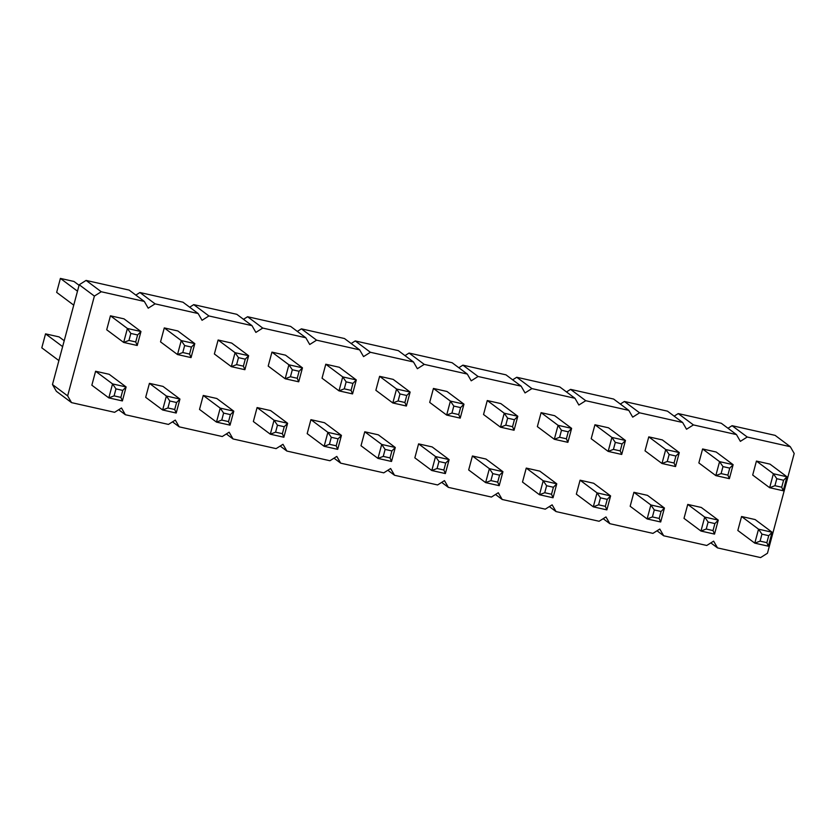 <?xml version="1.0" encoding="UTF-8"?>
<svg xmlns="http://www.w3.org/2000/svg" width="836" height="836" viewBox="0 0 836 836"><rect width="100%" height="100%" fill="white"/><g stroke="black" fill="none" stroke-linecap="round" stroke-linejoin="round"><path stroke-width="1.25" d="M67.643 395.877L94.384 296.08L79.211 284.752L86.087 280.415L129.152 290.102L144.314 301.43L148.212 308.191L155.088 303.855L198.153 313.542L202.051 320.292L208.916 315.956L251.981 325.643L255.879 332.404L262.744 328.067L305.819 337.754L309.717 344.505L316.583 340.168L359.647 349.856L363.545 356.606L370.411 352.28L413.475 361.967L417.373 368.718L424.249 364.381L467.314 374.068L471.211 380.819L478.077 376.493L521.141 386.169L525.039 392.93L531.905 388.594L574.969 398.281L578.867 405.032L585.743 400.705L628.808 410.382L632.706 417.143L639.571 412.806L682.636 422.493L686.534 429.244L693.41 424.918L736.474 434.595L740.372 441.356L747.238 437.019L790.302 446.706L794.2 453.457L767.458 553.254L760.593 557.591L717.528 547.904L713.63 541.143L706.754 545.48L663.69 535.792L659.792 529.042L652.926 533.378L609.862 523.691L605.964 516.93L599.098 521.267L556.034 511.58L552.136 504.829L545.26 509.166L502.196 499.479L498.298 492.728L491.432 497.054L448.368 487.367L444.47 480.616L437.604 484.953L394.529 475.266L390.631 468.515L383.766 472.842L340.701 463.165L336.803 456.404L329.938 460.74L286.873 451.053L282.976 444.303L276.099 448.629L233.035 438.952L229.137 432.191L222.271 436.528L179.207 426.841L175.309 420.09L168.444 424.416L125.379 414.74L121.481 407.978L114.605 412.315L71.541 402.628L67.643 395.877L52.469 384.539L79.211 284.752M94.384 296.08L101.25 291.743L86.087 280.415M101.25 291.743L144.314 301.43M391.53 461.462L395.282 447.49L391.906 450.938L385.124 449.413L381.718 444.438L395.282 447.49L378.321 434.825L364.757 431.773L361.006 445.745L377.966 458.41L383.254 456.393L390.036 457.919L391.53 461.462L377.966 458.41L381.718 444.438L364.757 431.773M406.39 406.024L410.131 392.053L406.766 395.491L399.984 393.965L396.567 389.001L410.131 392.053L393.171 379.377L379.607 376.325L375.866 390.297L392.826 402.973L398.114 400.956L404.896 402.482L406.39 406.024L392.826 402.973L396.567 389.001L379.607 376.325M445.369 473.573L449.11 459.601L445.734 463.039L438.952 461.514L435.546 456.55L449.11 459.601L432.149 446.926L418.585 443.874L414.844 457.846L431.804 470.522L437.082 468.505L443.864 470.031L445.369 473.573L431.804 470.522L435.546 456.55L418.585 443.874M429.694 402.409L433.435 388.437L446.999 391.488L463.97 404.154L450.405 401.102L446.654 415.074L429.694 402.409M499.196 485.674L502.938 471.703L499.573 475.151L492.791 473.625L489.373 468.651L502.938 471.703L485.977 459.037L472.413 455.986L468.672 469.957L485.632 482.623L490.92 480.606L497.702 482.132L499.196 485.674L485.632 482.623L489.373 468.651L472.413 455.986M514.056 430.237L517.798 416.265L514.422 419.703L507.64 418.178L504.233 413.214L517.798 416.265L500.837 403.589L487.273 400.538L483.532 414.51L500.492 427.186L505.77 425.169L512.552 426.694L514.056 430.237L500.492 427.186L504.233 413.214L487.273 400.538M660.691 521.988L664.442 508.027L647.472 495.351L633.907 492.299L630.166 506.271L647.127 518.947L652.414 516.93L659.196 518.456L660.691 521.988L647.127 518.947L650.878 504.975L633.907 492.299M576.338 494.17L580.079 480.198L593.644 483.25L610.604 495.915L597.04 492.864L593.299 506.835L576.338 494.17M645.026 450.834L648.767 436.862L662.331 439.914L679.292 452.579L665.728 449.528L661.987 463.499L645.026 450.834M567.884 442.338L571.625 428.366L568.261 431.815L561.478 430.289L558.061 425.315L571.625 428.366L554.665 415.701L541.101 412.65L537.36 426.621L554.32 439.287L559.608 437.27L566.39 438.795L567.884 442.338L554.32 439.287L558.061 425.315L541.101 412.65M591.188 438.722L594.939 424.751L608.503 427.802L625.464 440.478L611.9 437.427L608.159 451.398L591.188 438.722M553.035 497.775L556.776 483.814L539.816 471.138L526.252 468.087L522.5 482.058L539.471 494.734L544.748 492.717L551.53 494.243L553.035 497.775L539.471 494.734L543.212 480.763L526.252 468.087M768.357 546.201L772.098 532.239L755.138 519.564L741.574 516.512L737.833 530.484L754.793 543.149L760.081 541.143L766.863 542.658L768.357 546.201L754.793 543.149L758.534 529.188L741.574 516.512M752.693 475.047L756.434 461.075L769.998 464.126L786.958 476.792L773.394 473.74L769.653 487.712L752.693 475.047M714.529 534.1L718.27 520.128L714.895 523.576L708.113 522.051L704.706 517.076L718.27 520.128L701.31 507.462L687.746 504.411L684.005 518.372L700.965 531.048L706.242 529.031L713.024 530.557L714.529 534.1L700.965 531.048L704.706 517.076L687.746 504.411M729.379 478.662L733.13 464.691L729.755 468.129L722.973 466.603L719.566 461.639L733.13 464.691L716.159 452.015L702.595 448.963L698.854 462.935L715.815 475.611L721.102 473.594L727.884 475.12L729.379 478.662L715.815 475.611L719.566 461.639L702.595 448.963M337.702 449.36L341.443 435.389L338.078 438.827L331.296 437.301L327.879 432.337L341.443 435.389L324.483 422.713L310.919 419.662L307.178 433.633L324.138 446.309L329.426 444.292L336.208 445.818L337.702 449.36L324.138 446.309L327.879 432.337L310.919 419.662M352.562 393.913L356.303 379.941L352.928 383.39L346.146 381.864L342.739 376.9L356.303 379.941L339.343 367.276L325.779 364.224L322.038 378.196L338.998 390.861L344.275 388.844L351.057 390.37L352.562 393.913L338.998 390.861L342.739 376.9L325.779 364.224M176.208 413.036L179.949 399.065L176.584 402.513L169.802 400.987L166.385 396.013L179.949 399.065L162.989 386.399L149.425 383.348L145.683 397.319L162.644 409.985L167.921 407.968L174.703 409.494L176.208 413.036L162.644 409.985L166.385 396.013L149.425 383.348M191.057 357.599L194.809 343.627L177.849 330.962L164.284 327.911L160.533 341.872L177.504 354.548L182.781 352.531L189.563 354.056L191.057 357.599L177.504 354.548L181.245 340.576L164.284 327.911M244.896 369.7L248.637 355.728L245.261 359.177L238.479 357.651L235.073 352.688L248.637 355.728L231.676 343.063L218.112 340.012L214.371 353.983L231.332 366.649L236.609 364.632L243.391 366.158L244.896 369.7L231.332 366.649L235.073 352.688L218.112 340.012M230.036 425.148L233.787 411.176L216.817 398.5L203.252 395.449L199.511 409.421L216.472 422.096L221.759 420.08L228.541 421.605L230.036 425.148L216.472 422.096L220.223 408.125L203.252 395.449M298.724 381.812L302.465 367.84L299.1 371.278L292.318 369.763L288.901 364.789L302.465 367.84L285.504 355.164L271.94 352.123L268.199 366.084L285.16 378.76L290.447 376.743L297.229 378.269L298.724 381.812L285.16 378.76L288.901 364.789L271.94 352.123M283.874 437.249L287.615 423.277L284.24 426.726L277.458 425.2L274.051 420.226L287.615 423.277L270.655 410.612L257.091 407.56L253.35 421.532L270.31 434.197L275.587 432.181L282.369 433.706L283.874 437.249L270.31 434.197L274.051 420.226L257.091 407.56M106.705 329.771L110.446 315.799L124.01 318.85L140.97 331.526L127.406 328.475L123.665 342.436L106.705 329.771M122.38 400.935L126.121 386.964L122.746 390.402L115.964 388.876L112.557 383.912L126.121 386.964L109.161 374.288L95.597 371.247L91.845 385.208L108.816 397.884L114.093 395.867L120.875 397.393L122.38 400.935L108.816 397.884L112.557 383.912L95.597 371.247M135.84 295.098L139.915 292.516L182.979 302.204L198.153 313.542M189.667 307.199L193.743 304.628L236.807 314.315L251.981 325.643M243.495 319.31L247.581 316.729L290.646 326.416L305.819 337.754M297.334 331.411L301.409 328.841L344.474 338.528L359.647 349.856M351.162 343.523L355.248 340.942L398.312 350.629L413.475 361.967M405 355.624L409.076 353.053L452.14 362.74L467.314 374.068M458.828 367.735L462.904 365.154L505.968 374.841L521.141 386.169M512.656 379.837L516.742 377.266L559.807 386.953L574.969 398.281M566.495 391.948L570.57 389.367L613.634 399.054L628.808 410.382M620.322 404.049L624.398 401.479L667.473 411.155L682.636 422.493M674.15 416.15L678.236 413.58L721.301 423.267L736.474 434.595M727.989 428.262L732.064 425.691L775.129 435.368L790.302 446.706M71.541 402.628L56.367 391.3L52.469 384.539M155.088 303.855L139.915 292.516M125.379 414.74L118.691 409.745M208.916 315.956L193.743 304.628M179.207 426.841L172.519 421.846M262.744 328.067L247.581 316.729M233.035 438.952L226.347 433.957M316.583 340.168L301.409 328.841M286.873 451.053L280.185 446.058M370.411 352.28L355.248 340.942M340.701 463.165L334.013 458.17M424.249 364.381L409.076 353.053M394.529 475.266L387.852 470.271M478.077 376.493L462.904 365.154M448.368 487.367L441.68 482.372M531.905 388.594L516.742 377.266M502.196 499.479L495.508 494.484M585.743 400.705L570.57 389.367M556.034 511.58L549.346 506.585M639.571 412.806L624.398 401.479M609.862 523.691L603.174 518.696M693.41 424.918L678.236 413.58M663.69 535.792L657.012 530.797M747.238 437.019L732.064 425.691M717.528 547.904L710.84 542.909M453.812 406.077L451.942 413.057L446.654 415.074L460.218 418.125L463.97 404.154L460.594 407.602L453.812 406.077L450.405 401.102L433.435 388.437M659.196 518.456L661.067 511.465L664.442 508.027L650.878 504.975L654.285 509.939L652.414 516.93M600.457 497.838L598.586 504.819L593.299 506.835L606.863 509.887L610.604 495.915L607.239 499.364L600.457 497.838L597.04 492.864L580.079 480.198M669.145 454.502L667.264 461.482L661.987 463.499L675.551 466.551L679.292 452.579L675.927 456.028L669.145 454.502L665.728 449.528L648.767 436.862M615.306 442.39L613.436 449.381L608.159 451.398L621.723 454.45L625.464 440.478L622.088 443.916L615.306 442.39L611.9 437.427L594.939 424.751M551.53 494.243L553.401 487.252L556.776 483.814L543.212 480.763L546.619 485.726L544.748 492.717M766.863 542.658L768.733 535.677L772.098 532.239L758.534 529.188L761.951 534.152L760.081 541.143M776.801 478.714L774.93 485.695L769.653 487.712L783.217 490.763L786.958 476.792L783.583 480.24L776.801 478.714L773.394 473.74L756.434 461.075M189.563 354.056L191.434 347.076L194.809 343.627L181.245 340.576L184.651 345.55L182.781 352.531M228.541 421.605L230.412 414.614L233.787 411.176L220.223 408.125L223.63 413.089L221.759 420.08M130.824 333.439L128.953 340.43L123.665 342.436L137.229 345.487L140.97 331.526L137.606 334.964L130.824 333.439L127.406 328.475L110.446 315.799M73.746 305.15L56.66 292.381L60.401 278.409L77.487 291.179M79.075 285.285L73.965 281.46L60.401 278.409M58.896 360.588L41.8 347.828L45.541 333.857L62.637 346.626M64.215 340.722L59.105 336.908L45.541 333.857M385.124 449.413L383.254 456.393M391.906 450.938L390.036 457.919M399.984 393.965L398.114 400.956M406.766 395.491L404.896 402.482M438.952 461.514L437.082 468.505M445.734 463.039L443.864 470.031M460.218 418.125L458.724 414.583L451.942 413.057M460.594 407.602L458.724 414.583M492.791 473.625L490.92 480.606M499.573 475.151L497.702 482.132M507.64 418.178L505.77 425.169M514.422 419.703L512.552 426.694M661.067 511.465L654.285 509.939M606.863 509.887L605.358 506.344L598.586 504.819M607.239 499.364L605.358 506.344M675.551 466.551L674.046 463.008L667.264 461.482M675.927 456.028L674.046 463.008M561.478 430.289L559.608 437.27M568.261 431.815L566.39 438.795M621.723 454.45L620.218 450.907L613.436 449.381M622.088 443.916L620.218 450.907M553.401 487.252L546.619 485.726M768.733 535.677L761.951 534.152M783.217 490.763L781.712 487.221L774.93 485.695M783.583 480.24L781.712 487.221M708.113 522.051L706.242 529.031M714.895 523.576L713.024 530.557M722.973 466.603L721.102 473.594M729.755 468.129L727.884 475.12M331.296 437.301L329.426 444.292M338.078 438.827L336.208 445.818M346.146 381.864L344.275 388.844M352.928 383.39L351.057 390.37M169.802 400.987L167.921 407.968M176.584 402.513L174.703 409.494M191.434 347.076L184.651 345.55M238.479 357.651L236.609 364.632M245.261 359.177L243.391 366.158M230.412 414.614L223.63 413.089M292.318 369.763L290.447 376.743M299.1 371.278L297.229 378.269M277.458 425.2L275.587 432.181M284.24 426.726L282.369 433.706M137.229 345.487L135.735 341.945L128.953 340.43M137.606 334.964L135.735 341.945M115.964 388.876L114.093 395.867M122.746 390.402L120.875 397.393"/></g></svg>
